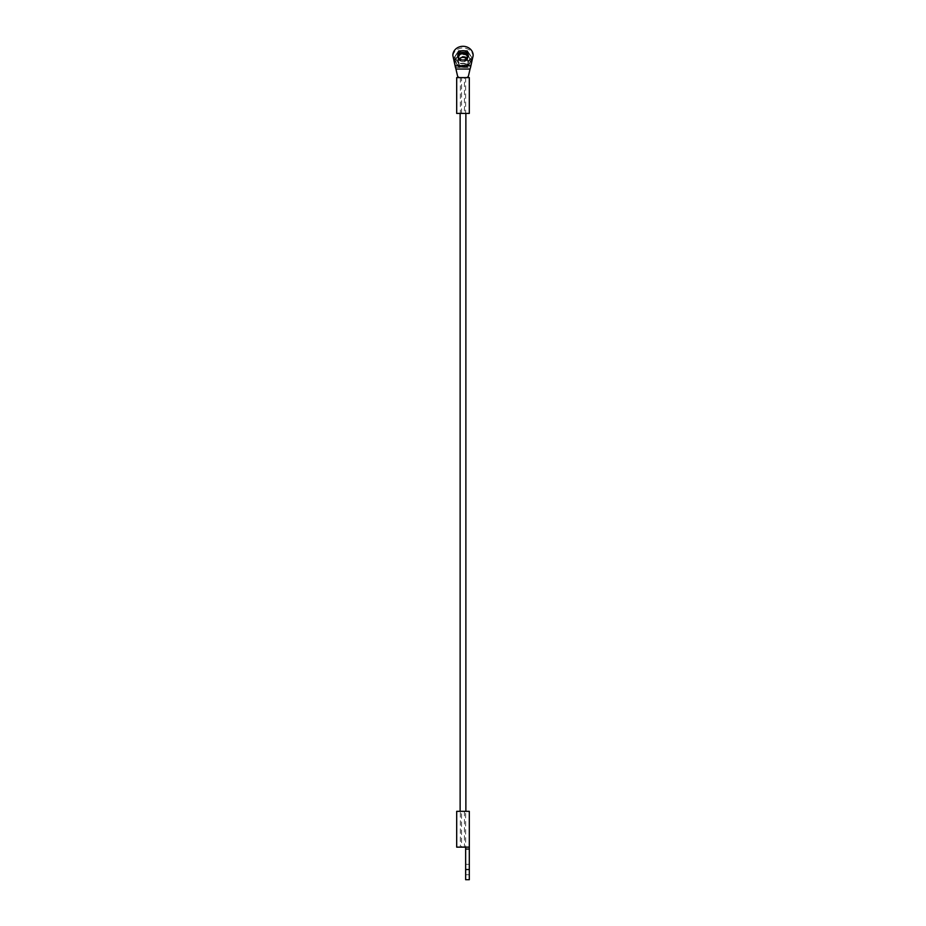 <?xml version="1.0" encoding="UTF-8"?>
<svg xmlns="http://www.w3.org/2000/svg" width="926" height="926" viewBox="0 0 926 926"><rect width="100%" height="100%" fill="white"/><g stroke="black" fill="none" stroke-linecap="round" stroke-linejoin="round"><path stroke-width="0.69" stroke-dasharray="4.63 3.47" d="M456.692 77.61L469.308 77.61M469.308 113.412L456.692 113.412M463 77.61L460.349 77.61L463 77.61M463 113.412L460.349 113.412L463 113.412M457.895 56.22A5.186 4.642 0 0 0 463 61.683A5.186 4.642 0 0 0 468.105 56.22M473.174 57.042A10.174 9.11 0 0 0 463 47.932A10.174 9.11 0 0 0 452.826 57.042M468.521 75.701L470.038 69.033L455.962 69.033L457.479 75.701A2.442 2.442 0 0 0 459.863 77.61L466.137 77.61A2.442 2.442 0 0 0 468.521 75.701M465.871 113.412L460.129 113.412L465.871 113.412M465.871 811.338L460.129 811.338L465.871 811.338M461.576 811.338L464.424 811.338L461.576 811.338L461.576 846.943L464.424 846.943L461.576 846.943M464.424 113.412L461.576 113.412L464.424 113.412L464.424 77.807L461.576 77.807L464.424 77.807M469.308 879.7L469.308 847.14L456.692 847.14M456.692 811.338L469.308 811.338M460.349 847.14L465.651 847.14L460.349 847.14L460.349 811.338L465.651 811.338L460.349 811.338M469.308 869.526L465.651 869.526L465.651 874.711L465.651 847.14L469.308 847.14L465.651 847.14L465.651 811.338M465.651 879.7L465.651 869.526M459.551 58.87A4.375 3.912 0 0 0 463 65.19A4.375 3.912 0 0 0 466.449 58.87M467.317 57.979A4.375 3.912 180 0 1 458.683 57.979M457.93 61.579A5.07 4.537 -0 0 0 465.535 65.514A5.07 4.537 -0 0 0 465.535 57.655A5.07 4.537 -0 0 0 457.93 61.579M468.035 56.509A5.07 4.537 180 0 1 463 61.579A5.07 4.537 180 0 1 457.965 56.509M463 66.718C455.592 67.008 455.592 56.162 463 56.451C470.408 56.162 470.408 67.008 463 66.718M454.828 57.042L458.74 63.72L454.828 57.042L458.914 50.71L467.086 50.71L471.172 57.042L467.086 63.373L458.914 63.373M471.473 57.354L471.473 60.491L467.387 53.847L458.914 53.685L454.481 60.41L458.74 67.019L467.26 67.019L471.519 60.41L471.473 57.042L467.387 63.686L458.74 63.72M470.142 60.491A7.142 6.389 180 0 0 469.609 58.06L468.649 56.59A7.142 6.389 180 0 0 463.949 54.159L462.051 54.159A7.142 6.389 180 0 0 457.351 56.59L456.391 58.06A7.142 6.389 180 0 0 455.858 60.491L455.858 60.954A7.142 6.389 180 0 1 462.965 54.565A7.142 6.389 180 0 1 470.142 60.954A7.142 6.389 180 0 1 463 67.343A7.142 6.389 180 0 1 455.858 60.954C455.488 69.415 470.512 69.415 470.142 60.954L470.142 60.491A7.142 6.389 180 0 1 469.609 62.922L468.649 64.392A7.142 6.389 180 0 1 463.949 66.822L462.051 66.822A7.142 6.389 180 0 1 457.351 64.392L456.391 62.922A7.142 6.389 180 0 1 455.858 60.491M467.26 53.812L458.74 53.812M456.391 62.922L454.481 60.41L454.527 57.354M458.613 63.686L458.74 67.019L458.914 63.836M462.051 66.822L458.74 67.019M467.086 63.836L467.26 67.019L467.387 63.686M468.649 64.392L467.26 67.019M469.609 58.06L471.519 60.41M455.453 67.401L470.547 67.401M469.308 849.049L465.651 849.049M471.473 60.178L471.473 57.042L467.387 50.71L467.387 53.847M467.086 53.685L467.086 50.548L458.914 50.548L458.914 53.685M458.613 53.847L458.613 50.71L454.527 57.042L454.527 60.178M467.086 66.822L463.949 66.822M471.172 60.491L469.609 62.922M467.086 54.159L468.649 56.59M457.351 56.59L458.914 54.159M454.828 60.491L456.391 58.06M458.914 66.822L457.351 64.392M460.349 77.61L460.349 113.412M465.651 77.61L465.651 113.412M468.186 57.042L468.186 55.41M457.814 57.042L457.814 55.41M464.424 811.338L464.424 846.943M461.576 113.412L461.576 77.807M465.651 874.711L469.308 874.711M465.651 864.34L469.308 864.34M458.625 57.354L458.625 61.266M467.375 57.354L467.375 61.266M471.508 57.076L467.341 50.606M467.236 50.513L458.764 50.513M458.659 50.606L454.492 57.076M454.481 60.41L454.481 57.123M454.492 60.456L458.659 66.927M458.764 67.019L467.236 67.019M467.341 66.927L471.508 60.456"/><path stroke-width="1.39" d="M469.308 77.61L456.692 77.61L456.692 113.412L469.308 113.412L469.308 77.61M463 60.051A5.186 4.642 180 0 1 463 50.756A5.186 4.642 180 0 1 463 60.051M452.826 55.41L457.479 75.701A2.442 2.442 0 0 0 459.863 77.61L466.137 77.61A2.442 2.442 0 0 0 468.521 75.701L473.174 55.41A10.174 9.11 0 0 0 463 46.3A10.174 9.11 0 0 0 452.826 55.41L455.453 67.401L455.453 65.769L470.547 65.769L470.547 67.401L473.174 55.41M468.105 56.22A5.186 4.642 0 0 0 457.895 56.22M455.453 67.401L455.962 69.033L470.038 69.033L470.547 67.401M465.871 811.338L465.871 113.412M469.308 847.14L469.308 811.338L456.692 811.338L456.692 847.14L469.308 847.14L469.308 879.7L465.651 879.7L465.651 869.526L469.308 869.526M465.651 847.14L465.651 869.526M466.449 58.87A4.375 3.912 0 0 0 459.551 58.87M458.683 57.979A4.375 3.912 180 0 1 463 53.442A4.375 3.912 180 0 1 467.317 57.979M457.965 56.509A5.07 4.537 180 0 1 468.035 56.509M469.308 849.049L465.651 849.049M460.129 811.338L460.129 113.412"/></g></svg>
